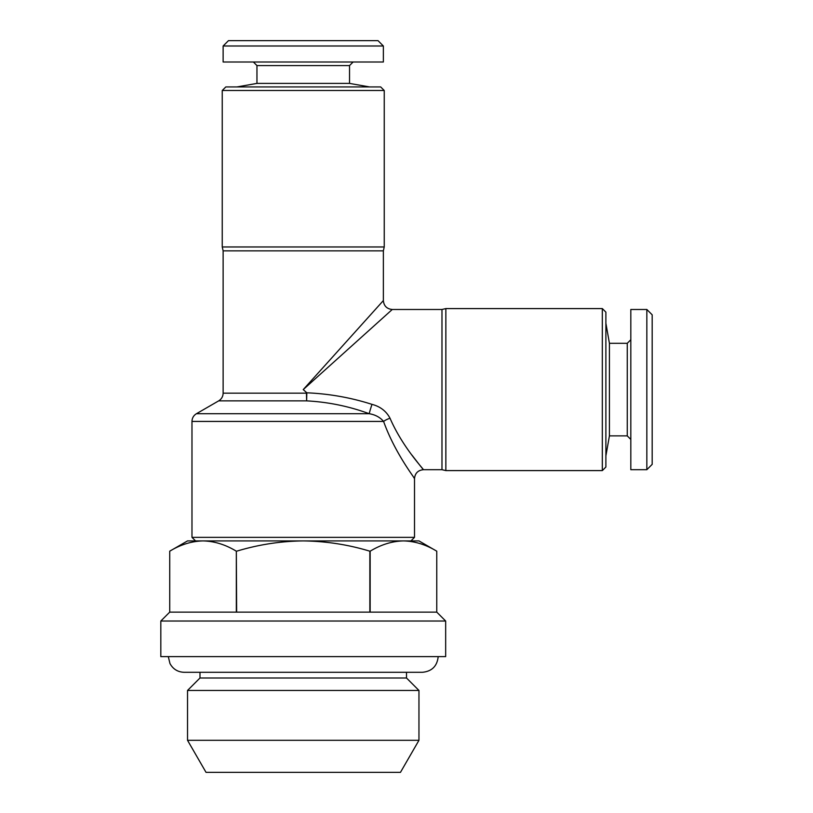 <?xml version="1.0" encoding="UTF-8"?>
<svg xmlns="http://www.w3.org/2000/svg" width="813" height="813" viewBox="0 0 813 813"><rect width="100%" height="100%" fill="white"/><g stroke="black" fill="none" stroke-linecap="round" stroke-linejoin="round"><path stroke-width="1.22" d="M253.392 62.012L256.959 65.579L349.529 65.579L349.529 83.404L256.959 83.404L236.929 86.94M383.36 45.995L223.128 45.995L223.128 62.012L383.36 62.012L383.36 45.995L378.015 40.65L228.473 40.65L223.128 45.995M445.666 621.02L436.764 612.128L436.764 551.194L418.959 540.909L403.461 540.909C414.813 541.184 425.921 544.608 436.764 551.194L436.764 612.128L370.149 612.128L370.149 551.194C381.033 544.608 392.13 541.184 403.461 540.909L203.026 540.909C214.378 541.184 225.486 544.608 236.329 551.194L236.329 612.128L169.724 612.128L169.724 551.194C180.598 544.608 191.695 541.184 203.026 540.909L187.529 540.909L169.724 551.194L169.724 612.128L160.822 621.02L160.822 656.63L445.666 656.63L445.666 621.02L160.822 621.02M410.951 540.909L414.508 537.352L191.98 537.352L191.98 421.429L383.594 421.429C380.006 417.262 375.22 414.691 369.244 413.726C349.031 406.287 328.157 402.008 306.643 400.87L218.677 400.87L196.421 413.726C193.565 415.504 192.081 418.065 191.98 421.429M222.244 90.497L384.244 90.497L380.687 86.94L225.801 86.94L222.244 90.497L222.244 246.969L384.244 246.969L383.36 250.851L223.128 250.851L223.128 393.167C223.016 396.531 221.532 399.092 218.677 400.87M602.331 308.584L605.888 312.141L605.888 467.028L602.331 470.595L602.331 308.584L445.859 308.584L441.977 309.479L392.262 309.479C386.856 308.94 383.888 305.973 383.36 300.576L383.36 250.851M602.331 470.595L445.859 470.595L445.859 308.584M223.128 393.167L306.46 393.167L306.643 400.87L306.816 392.811L303.239 389.59L383.36 300.576L303.239 389.59L392.262 309.479L303.239 389.59L306.816 392.811C329.072 393.746 350.799 397.598 371.998 404.366C380.23 406.51 386.246 411.134 390.027 418.248C402.669 447.455 423.756 469.233 423.41 469.701C423.898 469.406 402.76 447.597 390.027 418.248A8.902 3.008 159.9 0 0 383.594 421.429C394.874 453.034 414.945 478.359 414.508 478.603C414.793 478.156 394.783 452.851 383.594 421.429M413.705 477.434L414.508 478.603L414.508 537.352M630.817 339.743L627.26 343.299L627.26 435.88L609.425 435.88L609.425 343.299L605.888 323.269M646.843 469.701L646.843 309.479L630.817 309.479L630.817 469.701L646.843 469.701L652.178 464.355L652.178 314.814L646.843 309.479M400.463 772.35L206.024 772.35L187.529 740.308L418.959 740.308L400.463 772.35M406.5 672.3L406.5 677.991L418.959 690.461L187.529 690.461L187.529 740.308M406.5 677.991L199.988 677.991L187.529 690.461M370.149 612.128L236.329 612.128M236.634 612.128L236.329 551.194M236.634 551.194C258.483 544.598 280.688 541.163 303.239 540.909C326.074 541.214 348.279 544.639 369.854 551.194L369.854 612.128M186.218 543.673L185.394 543.948M445.859 470.595L441.977 469.701L423.41 469.701L420.402 466.012M420.138 465.676L411.998 455.168M196.421 413.726L369.244 413.726A8.902 0.518 108.2 0 1 371.998 404.366M441.977 469.701L441.977 309.479M168.301 656.63L169.968 663.54C173.037 669.129 177.762 672.056 184.144 672.3L199.988 672.3L199.988 677.991M438.187 656.63C437.17 666.162 431.886 671.386 422.343 672.3L184.144 672.3M349.529 83.404L369.559 86.94M349.529 65.579L353.096 62.012M384.244 90.497L384.244 246.969M222.244 246.969L223.128 250.851M609.425 435.88L605.888 455.9M627.26 435.88L630.817 439.437M418.959 690.461L418.959 740.308M627.26 343.299L609.425 343.299M414.508 478.603C415.047 473.196 418.014 470.229 423.41 469.701M195.537 540.909L191.98 537.352M256.959 65.579L256.959 83.404"/></g></svg>
